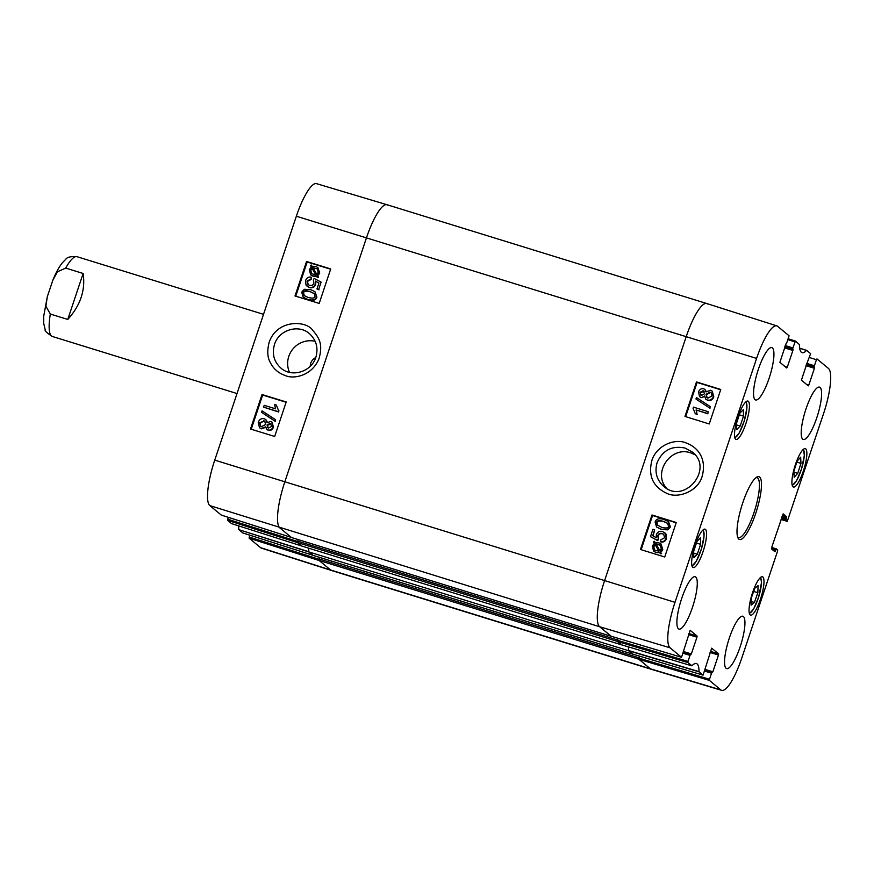 <?xml version="1.0" encoding="UTF-8"?>
<svg xmlns="http://www.w3.org/2000/svg" width="874" height="874" viewBox="0 0 874 874"><rect width="100%" height="100%" fill="white"/><g stroke="black" fill="none" stroke-linecap="round" stroke-linejoin="round"><path stroke-width="1.31" d="M704.652 671.09L711.534 673.22L709.524 679.251L639.069 658.166L638.938 659.324L650.365 668.796L330.612 570.001A41.755 9.887 107.2 0 0 331.475 570.482L651.228 669.276A41.755 9.887 -72.8 0 1 650.365 668.796L638.839 659.236L638.992 657.794L319.239 558.999L319.086 560.442L330.612 570.001L319.185 560.529L249.145 538.198L260.572 547.67A41.089 9.734 107.2 0 0 261.402 548.129L331.454 570.471A41.755 9.887 -72.8 0 1 330.612 570.001L260.572 547.67M319.239 558.999L319.753 557.459M711.676 648.18L703.067 675.143L699.047 671.636L628.548 650.518A33.922 8.03 -72.8 0 0 628.308 646.847A33.922 8.03 -72.8 0 1 628.548 650.704L308.795 551.909L312.99 555.361M308.795 551.909A33.922 8.03 107.2 0 0 308.566 548.151A33.922 8.03 107.2 0 1 308.795 551.723L238.853 529.666L242.808 532.943L312.837 555.263L308.85 551.964L238.853 529.666M297.553 542.601L301.694 546.021L621.447 644.826L617.317 641.396L617.47 639.943L297.717 541.148L297.553 542.601L617.317 641.396M297.717 541.148L298.231 539.608M611.287 636.283L599.63 626.734A41.755 9.887 -72.8 0 1 604.622 580.522L686.221 336.621A41.755 9.887 -72.8 0 1 706.749 303.518L386.996 204.724A41.755 9.887 107.2 0 0 366.468 237.826L284.858 481.716A41.755 9.887 107.2 0 0 279.877 527.94L291.468 537.51M618.016 638.293L617.47 639.943M706.749 303.518A41.755 9.887 -72.8 0 1 707.612 303.999M632.82 654.123L628.548 650.704M639.549 656.145L638.992 657.794M83.139 273.475C85.586 290.081 80.463 305.397 67.768 319.436L50.321 314.05L45.885 306.25L47.294 296.745L52.91 280.041L57.498 271.781L65.703 268.089L83.139 273.475L67.768 319.436M315.875 357.237C311.581 371.723 291.818 377.95 280.915 368.085C273.944 361.716 271.803 353.85 274.502 344.498C278.664 329.979 298.558 323.817 309.418 333.639C316.333 340.008 318.486 347.874 315.875 357.237M289.491 372.335A22.353 21.61 129.7 0 1 288.802 356.373A22.353 21.61 129.7 0 1 315.175 341.297M319.141 559.316L249.265 537.04L249.145 538.198M249.265 537.04L249.888 535.194M238.558 525.853A34.589 8.194 -72.8 0 1 238.788 529.426M297.619 541.476L227.743 519.2L227.622 520.358L231.599 523.635M227.743 519.2L228.365 517.353M386.974 204.724L316.53 183.649A41.089 9.734 107.2 0 0 296.352 216.228L214.742 460.128A41.089 9.734 107.2 0 0 209.836 505.609L221.308 515.103L291.315 537.423L279.877 527.94A41.755 9.887 -72.8 0 1 284.858 481.716L366.468 237.826A41.755 9.887 -72.8 0 1 386.974 204.724A41.755 9.887 -72.8 0 1 387.859 205.204M291.326 537.423L221.264 515.081M301.661 545.988L231.577 523.624L301.639 545.977L297.663 542.678L227.622 520.358M312.848 555.274L242.786 532.932M264.188 405.328L275.529 408.824L274.6 404.531L276.326 405.066L278.533 410.452L278.14 411.621L263.577 407.142L264.188 405.328M278.533 410.452L276.326 405.066M278.959 410.802L278.566 411.971L278.14 411.621M278.566 411.971L263.577 407.142M275.627 419.76L275.135 421.224L261.577 412.331L262.058 410.856L275.627 419.76L275.135 421.224M275.561 421.574L261.577 412.331M271.104 423.901L267.466 425.365L267.925 427.845M270.601 423.672L271.585 426.403L268.471 428.085L267.029 425.015L270.175 423.322L270.907 423.715M268.471 428.085L267.695 427.681M264.942 421.399L264.101 421.017L260.124 423.103L260.758 426.25M263.675 420.667L264.735 421.213L265.598 424.513L261.599 426.643L260.539 426.086L259.687 422.754L264.101 421.017M270.732 421.432L272 422.098L273.049 426.829C271.934 429.484 270.197 430.521 267.837 429.953L266.767 429.396L265.663 426.873L260.998 428.511L259.491 427.736L258.234 422.295C259.48 419.28 261.501 418.122 264.309 418.799L265.772 419.553L267.04 422.754L270.732 421.432M272 422.098L273.486 427.168C272.36 429.833 270.623 430.871 268.263 430.292L266.767 429.396M266.089 427.211L261.424 428.861L259.491 427.736M265.772 419.553L267.455 422.273M315.754 274.764L311.428 273.715L310.401 270.022L311.931 268.078L315.754 274.764M312.357 268.416L310.827 270.361L311.647 273.89M316.617 274.414L312.783 267.706L317.229 268.755L318.202 272.459L316.617 274.414M317.437 268.93L313.209 268.056L316.781 274.294M318.103 277.003L317.317 277.506L316.41 275.911L312.728 275.944L310.696 274.895L309.287 269.716L311.319 267.007L310.456 265.488L311.231 264.986L312.138 266.581L315.864 266.504L317.907 267.564L319.294 272.786L317.24 275.496L318.529 277.353L317.317 277.506M316.847 276.26L313.154 276.282L310.696 274.895M312.335 266.526L311.231 264.986M317.907 267.564L319.731 273.136L317.666 275.845L317.24 275.496M317.666 275.845L318.529 277.353M310.707 279.079L307.014 281.078L308.03 284.542L309.516 285.306C311.668 285.853 313.111 285.132 313.864 283.165L313.351 280.03L314.137 278.402L321.119 282.127L318.66 289.469L316.956 288.944L318.923 283.056L315.296 281.057L315.274 284.126C314.137 286.901 312.062 287.95 309.035 287.284L306.009 285.055L305.55 280.641C306.61 277.866 308.489 276.697 311.188 277.134L311.133 279.429L307.44 281.417L308.26 284.716M318.66 289.469L321.119 282.127M319.086 289.818L316.956 288.944M318.89 283.143L315.296 281.057M315.722 281.406L315.7 284.476C314.564 287.24 312.488 288.289 309.462 287.622L307.102 286.279M311.133 279.429L311.188 277.134M314.269 293.533L310.499 291.861C306.075 290.66 303.77 291.042 303.573 292.976L304.36 295.783M310.073 291.512L314.651 293.959L315.022 296.275C314.826 298.231 312.51 298.602 308.096 297.4L304.141 295.609L303.147 292.637C303.344 290.692 305.649 290.321 310.073 291.512L310.499 291.861M314.061 293.358L314.651 293.959M316.486 296.745C315.536 299.935 312.531 300.776 307.473 299.279L303.256 297.258L301.683 292.189L304.305 289.294L310.696 289.644L314.924 291.665L316.912 297.094C315.962 300.285 312.958 301.126 307.899 299.618L303.256 297.258M314.924 291.665L316.912 297.094M286.115 402.258L262.67 395.037L251.231 429.243M330.623 269.225L307.189 262.003L295.74 296.21M262.036 394.524L286.213 401.974L274.676 436.465L250.488 429.014L262.036 394.524L262.67 395.037M306.545 261.49L330.722 268.93L319.185 303.42L295.008 295.98L306.545 261.49L307.189 262.003M269.137 342.357C267.029 350.78 267.4 357.477 270.252 362.437C273.322 368.73 278.325 373.1 285.263 375.547C293.293 379.338 311.996 376.137 319.054 358.558C322.954 344.203 319.491 338.304 312.706 330.263C306.206 320.288 276.949 319.218 269.137 342.357M310.281 366.184A9.133 8.827 129.7 0 1 315.743 357.608M666.731 488.402C652.004 472.801 671.112 445.445 690.941 452.972L694.852 454.633M699.047 671.636A34.589 8.194 107.2 0 0 696.37 663.519A34.589 8.194 107.2 0 0 691.968 665.769L687.871 662.558L688.002 661.399L617.536 640.325L617.415 641.472L621.414 644.783L691.837 665.835L621.392 644.772M711.731 648.202L718.592 653.894L710.409 651.359M710.049 652.441L718.472 655.052L718.592 653.894M718.472 655.052L712.867 671.8L705.209 669.44M711.534 673.22L712.867 671.8M771.447 548.337L775.904 549.724L776.418 548.894L777.696 549.943L777.576 551.101L741.873 657.772A41.089 9.734 -72.8 0 1 721.695 690.351A41.089 9.734 -72.8 0 1 720.832 689.881L709.393 680.398L709.524 679.251M775.904 549.724L775.489 550.948L773.075 550.205M783.137 513.879L771.6 547.725L771.48 548.883L774.965 551.767L775.489 550.948M783.18 513.89L786.666 516.785L782.394 515.463M782.033 516.545L786.545 517.943L786.666 516.785M786.545 517.943L786.13 519.167L781.618 517.779M781.258 518.861L785.999 520.325L786.13 519.167M785.999 520.325L787.256 521.363L781.061 519.462L787.256 521.363M809.564 357.542L816.436 359.727L816.95 358.908L828.399 368.391A41.089 9.734 -72.8 0 1 823.483 413.872L787.277 521.374M816.436 359.727L814.415 365.758L806.757 363.398M806.396 364.48L814.284 366.916L814.415 365.758M814.284 366.916L806.352 364.6M805.992 365.682L814.426 368.282L814.546 367.124M814.426 368.282L808.811 385.041L806.396 384.287M807.631 361.421L801.414 380.157L808.297 385.86L808.811 385.041M807.674 361.432L810.613 353.642L806.669 350.387L799.677 348.147L806.516 350.441A34.589 8.194 107.2 0 1 802.07 352.67A34.589 8.194 107.2 0 1 799.437 344.575L795.438 341.068L788.337 338.806L795.416 341.057L792.893 347.918L785.234 345.547M784.874 346.628L792.762 349.076L792.893 347.918M792.762 349.076L784.83 346.749M784.47 347.83L792.893 350.441L793.024 349.283M792.893 350.441L787.288 367.189L784.874 366.446M786.108 343.569L779.892 362.317L786.753 368.009L787.288 367.189M690.154 630.34L681.534 657.303L670.085 647.809A41.089 9.734 -72.8 0 1 675.001 602.328L756.6 358.427A41.089 9.734 -72.8 0 1 776.822 325.871A41.089 9.734 -72.8 0 1 777.652 326.33L789.08 335.802L786.425 343.81M690.198 630.351L697.07 636.043L688.887 633.519M688.515 634.6L696.949 637.201L697.07 636.043M696.949 637.201L691.345 653.96L683.687 651.589M683.129 653.249L690.012 655.369L691.345 653.96M690.012 655.369L688.002 661.399M745.915 423.529A20.091 4.763 -72.8 0 1 736.039 439.458A20.091 4.763 -72.8 0 1 737.427 418.854A20.091 4.763 -72.8 0 1 747.904 401.057A20.091 4.763 -72.8 0 1 745.915 423.529M803.326 471.119A20.091 4.763 -72.8 0 1 793.439 487.037A20.091 4.763 -72.8 0 1 794.827 466.443A20.091 4.763 -72.8 0 1 805.304 448.646A20.091 4.763 -72.8 0 1 803.326 471.119M760.456 599.225A20.091 4.763 -72.8 0 1 750.58 615.154A20.091 4.763 -72.8 0 1 751.968 594.549A20.091 4.763 -72.8 0 1 762.445 576.753A20.091 4.763 -72.8 0 1 760.456 599.225M703.057 551.636A20.091 4.763 -72.8 0 1 693.18 567.565A20.091 4.763 -72.8 0 1 694.557 546.96A20.091 4.763 -72.8 0 1 705.045 529.163A20.091 4.763 -72.8 0 1 703.057 551.636M769.12 378.245A27.4 6.489 -72.8 0 1 755.649 399.964A27.4 6.489 -72.8 0 1 757.539 371.876A27.4 6.489 -72.8 0 1 771.829 347.612A27.4 6.489 -72.8 0 1 769.12 378.245M816.786 417.761A27.4 6.489 -72.8 0 1 803.315 439.48A27.4 6.489 -72.8 0 1 805.205 411.381A27.4 6.489 -72.8 0 1 819.495 387.127A27.4 6.489 -72.8 0 1 816.786 417.761M740.125 646.88A27.4 6.489 -72.8 0 1 726.655 668.599A27.4 6.489 -72.8 0 1 728.545 640.5A27.4 6.489 -72.8 0 1 742.834 616.236A27.4 6.489 -72.8 0 1 740.125 646.88M692.459 607.364A27.4 6.489 -72.8 0 1 678.989 629.083A27.4 6.489 -72.8 0 1 680.879 600.984A27.4 6.489 -72.8 0 1 695.169 576.72A27.4 6.489 -72.8 0 1 692.459 607.364M742.78 502.747A32.884 7.79 107.2 0 0 738.017 538.013A32.884 7.79 107.2 0 0 756.676 510.405A32.884 7.79 107.2 0 0 756.84 477.073A32.884 7.79 107.2 0 0 742.78 502.747M700.598 544.327L697.277 554.269L693.814 557.732L693.705 551.232L697.037 541.29L700.5 537.816L700.598 544.327L696.447 543.038M697.277 554.269L693.738 553.166M797.711 473.369L794.193 477.248L793.909 471.064L797.154 461.068L800.682 457.189L800.966 463.373L797.711 473.369L793.963 472.2M800.966 463.373L796.826 462.095M740.18 426.053L736.716 429.604L736.564 423.147L739.885 413.205L743.359 409.655L743.501 416.111L740.18 426.053L736.607 424.95M743.501 416.111L739.349 414.833M751.29 598.024L754.786 588.278L758.075 585.602L757.856 592.736L754.36 602.481L751.072 605.169L751.29 598.024M754.36 602.481L751.181 601.498M757.856 592.736L753.65 591.436M617.536 640.325L618.202 638.348M776.822 325.871L706.771 303.529A41.755 9.887 107.2 0 0 686.221 336.621L604.622 580.522A41.755 9.887 107.2 0 0 599.63 626.734L611.079 636.217L681.534 657.303M720.832 689.881L650.365 668.796A41.755 9.887 107.2 0 0 651.25 669.276L721.695 690.351M639.069 658.166L639.724 656.199M628.548 650.518L632.612 654.069L703.067 675.143M707.47 413.478L696.086 409.95L697.026 414.254L695.289 413.708L693.071 408.311L693.464 407.142L708.082 411.665L707.864 413.817L696.086 409.95M696.48 410.288L697.026 414.254M697.419 414.582L695.289 413.708M707.864 413.817L708.082 411.665M695.977 399.003L696.469 397.539L710.081 406.486L709.59 407.95L696.37 399.342L709.59 407.95M709.983 408.278L710.081 406.486M704.149 391.312L700.413 392.699L700.872 395.179M701.44 395.452L700.019 392.36L703.144 390.689L704.586 393.759L701.44 395.452L700.664 395.026M711.349 392.929L710.431 392.492L706.432 394.611L707.055 397.692M707.962 398.129L706.847 397.528L706.039 394.272L710.038 392.153L711.163 392.754L711.96 396.042L707.962 398.129M700.882 397.342L699.55 396.621L698.544 391.945C699.67 389.28 701.407 388.242 703.778 388.821L704.914 389.433L705.963 391.913L710.638 390.285L712.234 391.137L713.424 396.512C712.179 399.527 710.147 400.685 707.328 399.997L705.788 399.178L704.597 396.031L701.276 397.67L699.55 396.621M704.914 389.433L706.279 391.519M712.234 391.137L713.818 396.851C712.572 399.855 710.54 401.024 707.721 400.336L705.788 399.178M704.979 396.359L701.276 397.67M660.482 545.31L655.871 544.032L660.296 545.147L661.247 548.785L659.717 550.729L655.871 544.032M656.265 544.36L659.859 550.631M655.008 544.371L658.865 551.101L654.331 549.975L653.424 546.326L655.008 544.371M655.402 544.71L653.818 546.665L654.539 550.139M653.523 541.771L654.309 541.279L655.216 542.874L658.92 542.852L661.05 543.989L662.361 549.091L660.329 551.8L661.203 553.318L660.427 553.821L659.509 552.226L655.773 552.292L653.621 551.133L652.321 545.999L654.386 543.289L653.523 541.771M655.38 542.82L654.309 541.279M661.05 543.989L662.754 549.429L661.935 551.024L660.329 551.8M660.722 552.139L661.203 553.318M661.596 553.657L660.427 553.821M659.903 552.565L656.166 552.619L653.621 551.133M660.941 539.717L664.644 537.729L663.683 534.309L662.121 533.49C659.968 532.943 658.515 533.653 657.761 535.62L658.286 538.755L657.488 540.383L650.485 536.636L652.944 529.294L654.659 529.819L652.681 535.718L656.319 537.729L656.352 534.648C657.477 531.884 659.564 530.835 662.601 531.512L665.638 533.752L666.108 538.176C665.038 540.94 663.158 542.109 660.46 541.672L660.941 539.717M663.869 534.484L662.514 533.828C660.362 533.271 658.909 533.981 658.155 535.959L658.286 538.755M658.679 539.094L657.488 540.383M657.882 540.722L650.485 536.636M653.107 535.948L654.659 529.819M664.644 532.605L666.032 534.08L666.501 538.504C665.431 541.279 663.552 542.437 660.853 542L660.46 541.672M667.769 523.428L663.923 521.712C659.488 520.5 657.172 520.871 656.975 522.838L657.674 525.503M661.563 527.273L656.953 524.815L656.582 522.499C656.778 520.543 659.094 520.172 663.53 521.385L667.583 523.253L668.512 526.17C668.304 528.115 665.999 528.486 661.563 527.273M655.107 522.018C656.068 518.828 659.083 517.998 664.153 519.517L668.534 521.658L669.976 526.629L667.354 529.513L660.93 529.141L656.56 527L655.107 522.018M668.534 521.658L670.369 526.956L667.747 529.852L661.323 529.48L656.56 527M720.679 389.76L697.091 382.451L685.653 416.658M676.159 522.794L652.583 515.485L641.134 549.691M709.229 423.966L684.965 416.439L696.502 381.949L720.766 389.476L709.229 423.966M696.502 381.949L697.091 382.451M664.721 557L640.445 549.473L651.993 514.983L676.258 522.51L664.721 557M651.993 514.983L652.583 515.485M657.106 462.663C662.645 450.252 671.931 445.379 684.954 448.034L692.175 451.934C714.561 468.715 684.233 505.183 663.639 486.283C656.658 479.913 654.473 472.047 657.106 462.663M702.183 476.144C707.099 457.921 697.091 446.843 686.068 442.943C676.629 438.595 658.1 443.719 652.168 459.495C647.765 475.423 652.692 486.731 666.949 493.428C678.202 498.967 698.315 491.155 702.183 476.144M755.89 477.739A31.311 7.418 -72.8 0 1 757.037 477.728A31.311 7.418 -72.8 0 1 754.874 509.848A31.311 7.418 -72.8 0 1 738.541 537.576A31.311 7.418 -72.8 0 1 737.601 536.92M611.166 636.294L291.403 537.499L611.188 636.305M632.689 654.134L312.936 555.34M319.086 560.442L638.839 659.236M756.6 358.427L296.352 216.228M675.001 602.328L214.742 460.128M670.085 647.809L599.63 626.734L209.836 505.609M52.91 280.041C55.892 272.688 59.093 266.865 62.524 262.571L65.714 259.349C67.079 257.142 70.849 256.257 76.999 256.694A41.755 9.887 107.2 0 0 65.703 268.089M50.321 314.05A41.755 9.887 107.2 0 0 51.49 336.009A41.755 9.887 107.2 0 0 52.353 336.479C46.956 333.016 44.563 330.776 45.186 329.749L43.7 323.304L43.733 316.104L47.294 296.745M702.805 530.125A18.529 4.392 -72.8 0 1 702.325 545.682A18.529 4.392 -72.8 0 1 693.901 564.44A18.529 4.392 -72.8 0 1 691.88 565.5M803.075 449.607A18.529 4.392 -72.8 0 1 801.633 468.54A18.529 4.392 -72.8 0 1 792.139 484.983M745.675 402.018A18.529 4.392 -72.8 0 1 744.222 420.951A18.529 4.392 -72.8 0 1 734.739 437.393M760.205 577.714A18.529 4.392 -72.8 0 1 761.451 582.75A18.529 4.392 -72.8 0 1 756.742 602.372A18.529 4.392 -72.8 0 1 749.28 613.089M628.614 650.759L699.102 671.866M799.688 348.256L806.516 350.441M617.415 641.472L687.871 662.558M690.504 654.55L683.424 652.354L690.526 654.55M681.512 657.292L611.057 636.206M703.046 675.132L632.59 654.058M638.938 659.324L709.393 680.398M712.026 672.39L704.957 670.205L712.048 672.39M776.396 548.894L771.698 547.441L776.418 548.894M788.042 339.702L794.903 341.887M312.958 555.361L632.71 654.156M52.353 336.479L237.018 393.54M76.999 256.694L263.522 314.334M692.022 566.057L696.294 561.261L701.418 548.97L704.073 535.991L703.231 529.753M792.281 485.54L796.585 480.7L801.534 468.934L804.331 455.529L803.501 449.236M734.881 437.95L739.186 433.111L744.135 421.344L746.931 407.94L746.101 401.647M749.422 613.646L753.716 608.807L758.676 597.04L761.527 582.477L760.642 577.343"/></g></svg>
